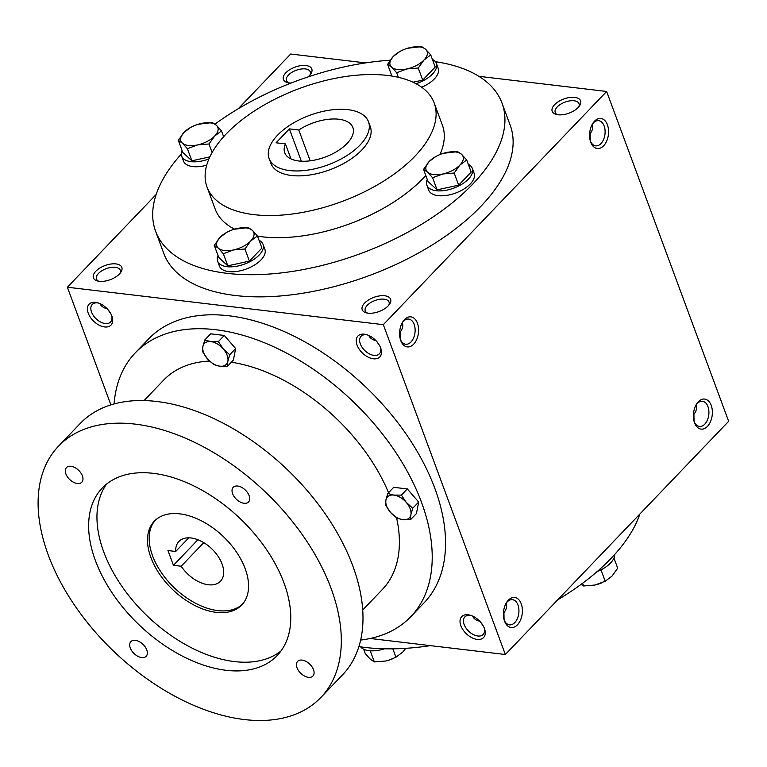 <?xml version="1.0" encoding="UTF-8"?>
<svg xmlns="http://www.w3.org/2000/svg" width="767" height="767" viewBox="0 0 767 767"><rect width="100%" height="100%" fill="white"/><g stroke="black" fill="none" stroke-linecap="round" stroke-linejoin="round"><path stroke-width="1.15" d="M479.749 621.241C476.106 620.378 473.718 618.653 472.568 616.083M483.383 626.169L480.286 621.816M484.236 627.972A12.675 7.68 43.8 0 1 483.162 634.462A12.675 7.68 43.8 0 1 477.822 635.996A12.675 7.68 43.8 0 1 465.962 628.01A12.675 7.68 43.8 0 1 464.85 616.917A12.675 7.68 43.8 0 1 471.283 615.565M506.076 603.332C507.188 606.246 506.479 609.353 503.929 612.66L504.072 619.621M503.948 612.699L503.44 612.919M696.053 404.938C697.174 407.852 696.455 410.959 693.914 414.266L694.049 421.227M693.924 414.305L693.416 414.525M506.153 603.178A12.675 7.871 -83.2 0 1 512.471 599.679A12.675 7.871 -83.2 0 1 518.799 613.197A12.675 7.871 -83.2 0 1 509.489 624.856A12.675 7.871 -83.2 0 1 504.168 619.976M376.482 341.21L379.579 345.553M399.636 332.303L400.144 332.082C402.598 328.851 403.346 325.822 402.368 322.965L402.272 322.715M400.269 339.004L400.134 332.053M367.623 313.109A12.675 6.318 159.7 0 1 365.255 310.865A12.675 6.318 159.7 0 1 374.958 300.539A12.675 6.318 159.7 0 1 389.042 302.073A12.675 6.318 159.7 0 1 388.706 305.304M368.074 313.176A15.139 7.545 159.7 0 1 366.3 312.84A15.139 7.545 159.7 0 1 365.015 302.677A15.139 7.545 159.7 0 1 383.903 295.688A15.139 7.545 159.7 0 1 389.531 304.24A15.139 7.545 159.7 0 1 368.074 313.176M589.622 133.909L590.12 133.688M590.245 140.61L590.111 133.659C592.575 130.457 593.322 127.427 592.354 124.57L592.249 124.321M557.599 114.714A12.675 6.318 159.7 0 1 555.241 112.471A12.675 6.318 159.7 0 1 564.943 102.145A12.675 6.318 159.7 0 1 579.027 103.679A12.675 6.318 159.7 0 1 578.692 106.91M558.06 114.782A15.139 7.545 159.7 0 1 556.286 114.446A15.139 7.545 159.7 0 1 554.992 104.283A15.139 7.545 159.7 0 1 573.879 97.304A15.139 7.545 159.7 0 1 579.516 105.846A15.139 7.545 159.7 0 1 558.06 114.782M107.687 309.35L110.784 313.703M98.818 281.249A12.675 6.318 159.7 0 1 96.46 279.015A12.675 6.318 159.7 0 1 106.162 268.69A12.675 6.318 159.7 0 1 120.246 270.214A12.675 6.318 159.7 0 1 119.911 273.455M99.279 281.316A15.139 7.545 159.7 0 1 97.505 280.981A15.139 7.545 159.7 0 1 96.22 270.828A15.139 7.545 159.7 0 1 115.108 263.838A15.139 7.545 159.7 0 1 120.735 272.39A15.139 7.545 159.7 0 1 99.279 281.316M288.804 82.855A12.675 6.318 159.7 0 1 286.446 80.621A12.675 6.318 159.7 0 1 296.148 70.296A12.675 6.318 159.7 0 1 310.232 71.82A12.675 6.318 159.7 0 1 309.897 75.061M291.115 83.037A15.139 7.545 159.7 0 1 289.264 82.922A15.139 7.545 159.7 0 1 287.491 82.587A15.139 7.545 159.7 0 1 286.196 72.434A15.139 7.545 159.7 0 1 305.084 65.444A15.139 7.545 159.7 0 1 310.721 73.996A15.139 7.545 159.7 0 1 307.95 76.949M696.139 404.784A12.675 7.871 -83.2 0 1 702.457 401.285A12.675 7.871 -83.2 0 1 708.775 414.803A12.675 7.871 -83.2 0 1 699.475 426.462A12.675 7.871 -83.2 0 1 694.145 421.582M694.547 422.799A15.139 9.396 -83.2 0 1 694.413 422.425A15.139 9.396 -83.2 0 1 696.589 404.027A15.139 9.396 -83.2 0 1 710.443 403.663A15.139 9.396 -83.2 0 1 708.037 425.723A15.139 9.396 -83.2 0 1 694.547 422.799M504.561 621.193A15.139 9.396 -83.2 0 1 504.427 620.819A15.139 9.396 -83.2 0 1 506.613 602.421A15.139 9.396 -83.2 0 1 520.457 602.057A15.139 9.396 -83.2 0 1 518.061 624.117A15.139 9.396 -83.2 0 1 504.561 621.193M607.406 124.781A15.139 9.396 96.8 0 0 592.786 123.42A15.139 9.396 96.8 0 0 590.609 141.809A15.139 9.396 96.8 0 0 603.504 145.922A15.139 9.396 96.8 0 0 607.406 124.781M590.35 140.965A12.675 7.871 96.8 0 0 595.671 145.855A12.675 7.871 96.8 0 0 603.591 139.469A12.675 7.871 96.8 0 0 604.137 125.97A12.675 7.871 96.8 0 0 598.653 120.668A12.675 7.871 96.8 0 0 592.335 124.177M417.43 323.175A15.139 9.396 96.8 0 0 402.809 321.814A15.139 9.396 96.8 0 0 400.623 340.203A15.139 9.396 96.8 0 0 413.518 344.316A15.139 9.396 96.8 0 0 417.43 323.175M400.364 339.359A12.675 7.871 96.8 0 0 405.685 344.249A12.675 7.871 96.8 0 0 413.605 337.863A12.675 7.871 96.8 0 0 414.161 324.364A12.675 7.871 96.8 0 0 408.677 319.062A12.675 7.871 96.8 0 0 402.349 322.571M502.021 103.123L510.208 125.27A184.674 92.059 159.7 0 1 431.888 245.162A184.674 92.059 159.7 0 1 235.344 295.506A184.674 92.059 159.7 0 1 163.793 253.417L155.605 231.26A184.674 92.059 -20.3 0 0 360.749 253.532A184.674 92.059 -20.3 0 0 502.021 103.123A184.674 92.059 -20.3 0 0 435.416 61.696M370.164 638.489L505.338 654.51L383.327 324.671L606.639 91.465L478.896 76.326M365.6 62.904L290.683 54.026L238.316 108.703M383.327 324.671L67.371 287.222L156.171 194.492M505.338 654.51L728.65 421.313L606.639 91.465M67.371 287.222L110.899 404.89M477.208 639.41A15.139 9.166 43.8 0 1 460.488 624.559A15.139 9.166 43.8 0 1 470.382 615.268A15.139 9.166 43.8 0 1 484.571 628.863A15.139 9.166 43.8 0 1 477.208 639.41M364.296 334.182A15.139 9.166 -136.2 0 0 357.019 344.968A15.139 9.166 -136.2 0 0 373.174 358.764A15.139 9.166 -136.2 0 0 380.768 348.247A15.139 9.166 -136.2 0 0 366.578 334.661A15.139 9.166 -136.2 0 0 364.296 334.182M95.501 302.323A15.139 9.166 -136.2 0 0 88.224 313.118A15.139 9.166 -136.2 0 0 104.379 326.915A15.139 9.166 -136.2 0 0 111.972 316.387A15.139 9.166 -136.2 0 0 97.783 302.802A15.139 9.166 -136.2 0 0 95.501 302.323M358.918 646.581A184.674 92.059 -20.3 0 0 430.421 645.632M557.705 599.832A184.674 92.059 -20.3 0 0 639.851 514.043M207.032 187.052A121.1 60.363 -20.3 0 0 341.555 201.654A121.1 60.363 -20.3 0 0 434.189 103.027A121.1 60.363 -20.3 0 0 387.277 75.425A121.1 60.363 -20.3 0 0 258.393 108.435A121.1 60.363 -20.3 0 0 207.032 187.052L215.23 209.209A121.1 60.363 -20.3 0 0 234.606 229.141M257.511 236.159A121.1 60.363 -20.3 0 0 425.79 175.49M439.942 154.541A121.1 60.363 -20.3 0 0 442.386 125.174L434.189 103.027M390.221 60.209A184.674 92.059 -20.3 0 0 215 124.12M181.28 154.119A184.674 92.059 -20.3 0 0 155.605 231.26M269.102 158.501L270.924 163.419A52.981 26.414 -20.3 0 0 329.781 169.804A52.981 26.414 -20.3 0 0 370.308 126.66L368.486 121.732A52.981 26.414 -20.3 0 0 347.959 109.662A52.981 26.414 -20.3 0 0 291.575 124.101A52.981 26.414 -20.3 0 0 269.102 158.501A52.981 26.414 -20.3 0 0 327.96 164.886A52.981 26.414 -20.3 0 0 368.486 121.732M289.38 128.875L276.053 142.796L285.449 143.918A36.327 18.111 -20.3 0 0 284.72 152.719A36.327 18.111 -20.3 0 0 325.074 157.101A36.327 18.111 -20.3 0 0 352.868 127.514A36.327 18.111 -20.3 0 0 298.785 129.997L289.38 128.875L301.345 161.214M310.184 160.821L298.785 129.997M291 158.932L285.449 143.918M99.969 303.617C101.119 306.186 103.507 307.903 107.15 308.775M98.684 303.099A12.675 7.68 -136.2 0 0 97.591 302.907A12.675 7.68 -136.2 0 0 92.251 304.451A12.675 7.68 -136.2 0 0 96.096 318.765A12.675 7.68 -136.2 0 0 110.563 321.987A12.675 7.68 -136.2 0 0 111.637 315.496M367.479 334.958A12.675 7.68 -136.2 0 0 366.396 334.767A12.675 7.68 -136.2 0 0 361.046 336.31A12.675 7.68 -136.2 0 0 364.891 350.624A12.675 7.68 -136.2 0 0 379.358 353.846A12.675 7.68 -136.2 0 0 380.432 347.355M368.774 335.476C369.915 338.046 372.311 339.762 375.945 340.625M197.905 539.747L173.428 565.308L167.963 550.543L175.71 551.463A28.762 17.411 43.8 0 1 178.922 541.473A28.762 17.411 43.8 0 1 211.74 548.788A28.762 17.411 43.8 0 1 220.465 581.252A28.762 17.411 43.8 0 1 181.175 566.228L173.428 565.308M360.663 640.062A190.734 115.481 -136.2 0 0 410.776 616.706L424.113 602.785A190.734 115.481 -136.2 0 0 407.43 435.992A190.734 115.481 -136.2 0 0 228.988 315.793A190.734 115.481 -136.2 0 0 148.597 338.947L135.26 352.878A190.734 115.481 -136.2 0 0 114.101 403.95M410.776 616.706A190.734 115.481 -136.2 0 0 394.094 449.913A190.734 115.481 -136.2 0 0 215.661 329.714A190.734 115.481 -136.2 0 0 135.26 352.878M209.525 361.046A151.377 91.647 -136.2 0 0 163.687 380.096L144.081 400.575M362.743 609.966L382.35 589.487A151.377 91.647 -136.2 0 0 396.606 517.917M388.543 492.711A151.377 91.647 -136.2 0 0 231.318 362.225M320.894 697.443L342.561 674.816A181.654 109.978 -136.2 0 0 326.675 515.961A181.654 109.978 -136.2 0 0 156.727 401.486A181.654 109.978 -136.2 0 0 80.161 423.547L58.503 446.173A181.654 109.978 -136.2 0 0 113.631 651.241A181.654 109.978 -136.2 0 0 320.894 697.443A181.654 109.978 -136.2 0 0 305.007 538.587A181.654 109.978 -136.2 0 0 135.069 424.113A181.654 109.978 -136.2 0 0 58.503 446.173M153.275 473.344A121.1 73.325 -136.2 0 0 102.232 488.052A121.1 73.325 -136.2 0 0 138.99 624.76A121.1 73.325 -136.2 0 0 277.165 655.564A121.1 73.325 -136.2 0 0 266.571 549.661A121.1 73.325 -136.2 0 0 153.275 473.344M237.684 486.038A10.594 6.414 -136.2 0 0 233.216 487.323A10.594 6.414 -136.2 0 0 236.428 499.288A10.594 6.414 -136.2 0 0 248.518 501.982A10.594 6.414 -136.2 0 0 247.597 492.721A10.594 6.414 -136.2 0 0 237.684 486.038M302.064 660.099A10.594 6.414 -136.2 0 0 297.596 661.384A10.594 6.414 -136.2 0 0 300.817 673.349A10.594 6.414 -136.2 0 0 312.907 676.043A10.594 6.414 -136.2 0 0 311.977 666.772A10.594 6.414 -136.2 0 0 302.064 660.099M70.957 466.278A10.594 6.414 -136.2 0 0 66.489 467.573A10.594 6.414 -136.2 0 0 69.701 479.528A10.594 6.414 -136.2 0 0 81.791 482.222A10.594 6.414 -136.2 0 0 80.871 472.961A10.594 6.414 -136.2 0 0 70.957 466.278M135.337 640.34A10.594 6.414 -136.2 0 0 130.869 641.624A10.594 6.414 -136.2 0 0 134.091 653.589A10.594 6.414 -136.2 0 0 146.181 656.284A10.594 6.414 -136.2 0 0 145.251 647.012A10.594 6.414 -136.2 0 0 135.337 640.34M106.69 483.977A121.1 73.325 -136.2 0 0 147.322 616.064A121.1 73.325 -136.2 0 0 281.029 650.924M179.823 513.871A60.555 36.663 -136.2 0 0 154.301 521.224A60.555 36.663 -136.2 0 0 172.671 589.583A60.555 36.663 -136.2 0 0 241.758 604.981A60.555 36.663 -136.2 0 0 236.466 552.029A60.555 36.663 -136.2 0 0 179.823 513.871M155.155 520.381A60.555 36.663 -136.2 0 0 174.339 587.838A60.555 36.663 -136.2 0 0 242.573 604.089M203.754 542.653L181.175 566.228M188.768 537.83L175.71 551.463M412.751 508.233L406.328 502.452A15.139 9.166 -136.2 0 1 410.882 514.762L410.498 519.738L416.423 513.554L418.677 502.049L407.315 488.934L393.701 487.323L387.786 493.507L385.906 500.036A15.139 9.166 -136.2 0 0 390.461 512.346A15.139 9.166 -136.2 0 0 402.953 519.71A15.139 9.166 -136.2 0 0 410.882 514.762L412.751 508.233L418.677 502.049M387.786 493.507L393.845 495.089L401.39 495.118L406.328 502.452A15.139 9.166 -136.2 0 0 393.845 495.089A15.139 9.166 -136.2 0 0 385.906 500.036L385.533 505.012L390.461 512.346L396.884 518.128L402.953 519.71L410.498 519.738M401.39 495.118L407.315 488.934M229.726 354.738L223.302 348.966A15.139 9.166 -136.2 0 1 227.857 361.267L227.473 366.243L233.389 360.059L235.642 348.554L224.29 335.447L210.676 333.827L204.751 340.011L202.881 346.54A15.139 9.166 -136.2 0 0 207.435 358.851A15.139 9.166 -136.2 0 0 219.918 366.214A15.139 9.166 -136.2 0 0 227.857 361.267L229.726 354.738L235.642 348.554M204.751 340.011L210.81 341.603L218.365 341.631L223.302 348.966A15.139 9.166 -136.2 0 0 210.81 341.603A15.139 9.166 -136.2 0 0 202.881 346.54L202.498 351.516L207.435 358.851L213.859 364.632L219.918 366.214L227.473 366.243M218.365 341.631L224.29 335.447M212.123 152.499L208.969 143.975L197.656 144.905L187.388 148.693L182.325 143.084A19.683 9.808 -20.3 0 0 197.656 144.905A19.683 9.808 -20.3 0 0 214.693 136.018A19.683 9.808 -20.3 0 0 216.419 125.309A19.683 9.808 -20.3 0 0 201.088 123.497A19.683 9.808 -20.3 0 0 197.637 124.427A19.683 9.808 -20.3 0 0 194.329 125.644A19.683 9.808 -20.3 0 0 184.042 132.384A19.683 9.808 -20.3 0 0 182.325 143.084L178.318 140.342L184.042 132.384L190.83 127.284L194.329 125.644M178.318 140.342L182.795 152.451L191.875 160.802L187.388 148.693M191.875 160.802L209.861 156.871M182.067 150.466A24.218 12.071 -20.3 0 0 181.664 156.142L183.486 161.06A24.218 12.071 -20.3 0 0 206.716 165.183M181.664 156.142A24.218 12.071 -20.3 0 0 208.94 158.922M224.319 135.98A24.218 12.071 -20.3 0 0 223.101 135.289M198.222 124.244L212.411 122.567L216.419 125.309L221.481 130.917L214.693 136.018L208.969 143.975M223.638 136.737L221.481 130.917M214.271 245.373L218.748 257.482L227.818 265.823L249.4 261.116L244.922 249.007L233.599 249.927L223.341 253.714L218.279 248.115A19.683 9.808 -20.3 0 0 233.599 249.927A19.683 9.808 -20.3 0 0 250.646 241.039A19.683 9.808 -20.3 0 0 252.362 230.34A19.683 9.808 -20.3 0 0 237.041 228.518A19.683 9.808 -20.3 0 0 233.59 229.448A19.683 9.808 -20.3 0 0 230.273 230.675A19.683 9.808 -20.3 0 0 219.995 237.406A19.683 9.808 -20.3 0 0 218.279 248.115L214.271 245.373L219.995 237.406L226.783 232.305L230.273 230.675M227.818 265.823L223.341 253.714M218.01 255.497A24.218 12.071 -20.3 0 0 217.617 261.163L219.439 266.091A24.218 12.071 -20.3 0 0 246.341 269.006A24.218 12.071 -20.3 0 0 264.864 249.285L263.043 244.357A24.218 12.071 -20.3 0 0 259.045 240.311M217.617 261.163A24.218 12.071 -20.3 0 0 244.52 264.088A24.218 12.071 -20.3 0 0 263.043 244.357M249.4 261.116L261.911 248.048L257.434 235.939L250.646 241.039L244.922 249.007M234.175 229.266L248.355 227.588L252.362 230.34L257.434 235.939M423.537 169.402L428.015 181.511L437.085 189.861L458.666 185.144L454.189 173.035L442.875 173.965L432.607 177.752L427.545 172.153A19.683 9.808 -20.3 0 0 442.875 173.965A19.683 9.808 -20.3 0 0 459.912 165.078A19.683 9.808 -20.3 0 0 461.629 154.368A19.683 9.808 -20.3 0 0 446.308 152.556A19.683 9.808 -20.3 0 0 442.856 153.486A19.683 9.808 -20.3 0 0 439.549 154.713A19.683 9.808 -20.3 0 0 429.261 161.444A19.683 9.808 -20.3 0 0 427.545 172.153L423.537 169.402L429.261 161.444L436.049 156.343L439.549 154.713M437.085 189.861L432.607 177.752M427.286 179.526A24.218 12.071 -20.3 0 0 426.883 185.202L428.705 190.13A24.218 12.071 -20.3 0 0 455.608 193.044A24.218 12.071 -20.3 0 0 474.131 173.323L472.309 168.395A24.218 12.071 -20.3 0 0 468.311 164.349M426.883 185.202A24.218 12.071 -20.3 0 0 453.786 188.126A24.218 12.071 -20.3 0 0 472.309 168.395M458.666 185.144L471.178 172.086L466.7 159.977L459.912 165.078L454.189 173.035M443.441 153.304L457.621 151.626L461.629 154.368L466.7 159.977M413.039 82.232L422.722 80.123L418.236 68.014L406.922 68.944L396.664 72.721L391.592 67.122A19.683 9.808 -20.3 0 0 406.922 68.944A19.683 9.808 -20.3 0 0 423.969 60.047A19.683 9.808 -20.3 0 0 425.685 49.347A19.683 9.808 -20.3 0 0 410.355 47.535A19.683 9.808 -20.3 0 0 406.903 48.455A19.683 9.808 -20.3 0 0 403.595 49.682A19.683 9.808 -20.3 0 0 393.308 56.422A19.683 9.808 -20.3 0 0 391.592 67.122L387.584 64.38L393.308 56.422L400.096 51.312L403.595 49.682M398.361 77.323L396.664 72.721M421.668 87.227A24.218 12.071 -20.3 0 0 438.187 68.292L436.365 63.373A24.218 12.071 -20.3 0 0 432.367 59.327M391.333 74.504A24.218 12.071 -20.3 0 0 390.834 75.904M416.03 83.728A24.218 12.071 -20.3 0 0 436.365 63.373M422.722 80.123L435.225 67.055L430.747 54.946L423.969 60.047L418.236 68.014M391.908 76.077L387.584 64.38M407.488 48.273L421.677 46.605L425.685 49.347L430.747 54.946M363.654 649.208L365.274 653.589L370.336 659.189L374.344 661.931L385.667 661.01L389.09 660.09A19.683 9.808 159.7 0 1 389.09 660.09L395.925 657.223L402.713 652.113L405.801 648.326M370.231 650.799L374.344 661.931M392.474 658.834A19.683 9.808 159.7 0 1 392.426 658.853A19.683 9.808 159.7 0 1 389.118 660.08L389.09 660.09M384.478 648.805A24.218 12.071 159.7 0 1 360.605 646.84M392.829 648.844L395.925 657.223M581.022 584.416L583.61 585.969L594.933 585.039L605.192 581.252L611.98 576.151L617.703 568.194L613.955 558.069M582.604 583.246L583.61 585.969M601.74 582.862A19.683 9.808 159.7 0 1 601.692 582.891A19.683 9.808 159.7 0 1 598.385 584.109A19.683 9.808 159.7 0 1 598.356 584.118L598.385 584.109M614.741 554.416A24.218 12.071 159.7 0 1 597.071 571.645M600.983 569.862L605.192 581.252"/></g></svg>
